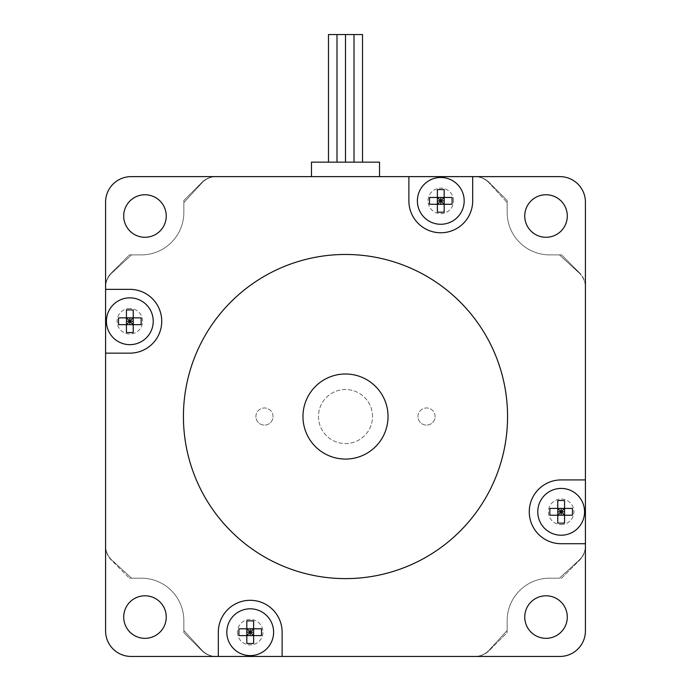 <?xml version="1.0" encoding="UTF-8"?>
<svg xmlns="http://www.w3.org/2000/svg" width="691" height="691" viewBox="0 0 691 691"><rect width="100%" height="100%" fill="white"/><g stroke="black" fill="none" stroke-linecap="round" stroke-linejoin="round"><path stroke-width="0.52" stroke-dasharray="3.46 2.59" d="M105.585 546.253A19.564 19.564 0 0 0 111.32 560.09L129.407 578.177L111.32 560.09A19.564 19.564 0 0 1 105.585 546.253L105.585 286.817A19.564 19.564 0 0 1 111.32 272.988L129.407 254.893L141.318 254.893A42.54 42.54 0 0 0 183.858 212.353L183.858 200.45L201.945 182.355L183.858 200.45L183.858 212.353A42.54 42.54 0 0 1 141.318 254.893L129.407 254.893L111.32 272.988A19.564 19.564 0 0 0 105.585 286.817L105.585 202.152A25.524 25.524 0 0 1 131.109 176.628L215.782 176.628A19.564 19.564 0 0 0 201.945 182.355A19.564 19.564 0 0 1 215.782 176.628L475.218 176.628A19.564 19.564 0 0 1 489.055 182.355L507.142 200.45L507.142 212.353A42.54 42.54 0 0 0 549.682 254.893L561.593 254.893L579.68 272.988L561.593 254.893L549.682 254.893A42.54 42.54 0 0 1 507.142 212.353L507.142 200.45L489.055 182.355A19.564 19.564 0 0 0 475.218 176.628L559.891 176.628A25.524 25.524 0 0 1 585.415 202.152L585.415 286.817A19.564 19.564 0 0 0 579.68 272.988A19.564 19.564 0 0 1 585.415 286.817L585.415 546.253A19.564 19.564 0 0 1 579.68 560.09L561.593 578.177L549.682 578.177A42.54 42.54 0 0 0 507.142 620.717L507.142 632.628L489.055 650.715L507.142 632.628L507.142 620.717A42.54 42.54 0 0 1 549.682 578.177L561.593 578.177L579.68 560.09A19.564 19.564 0 0 0 585.415 546.253L585.415 630.926A25.524 25.524 0 0 1 559.891 656.45L475.218 656.45A19.564 19.564 0 0 0 489.055 650.715A19.564 19.564 0 0 1 475.218 656.45L215.782 656.45A19.564 19.564 0 0 1 201.945 650.715L183.858 632.628L183.858 620.717A42.54 42.54 0 0 0 141.318 578.177L129.407 578.177L141.318 578.177A42.54 42.54 0 0 1 183.858 620.717L183.858 632.628L201.945 650.715A19.564 19.564 0 0 0 215.782 656.45L131.109 656.45A25.524 25.524 0 0 1 105.585 630.926L105.585 546.253M129.83 308.488A12.758 12.758 0 0 0 118.783 327.638A12.758 12.758 0 0 0 140.886 327.638A12.758 12.758 0 0 0 129.83 308.488A12.758 12.758 0 0 1 142.596 321.255A12.758 12.758 0 0 1 129.83 334.012A12.758 12.758 0 0 1 117.073 321.255A12.758 12.758 0 0 1 129.83 308.488M453.546 200.874A12.758 12.758 0 0 0 434.406 189.818A12.758 12.758 0 0 0 434.406 211.921A12.758 12.758 0 0 0 453.546 200.874A12.758 12.758 0 0 1 440.78 213.631A12.758 12.758 0 0 1 428.023 200.874A12.758 12.758 0 0 1 440.78 188.107A12.758 12.758 0 0 1 453.546 200.874M561.17 524.581A12.758 12.758 0 0 0 572.217 505.441A12.758 12.758 0 0 0 550.114 505.441A12.758 12.758 0 0 0 561.17 524.581A12.758 12.758 0 0 1 548.404 511.824A12.758 12.758 0 0 1 561.17 499.057A12.758 12.758 0 0 1 573.927 511.824A12.758 12.758 0 0 1 561.17 524.581M237.454 632.205A12.758 12.758 0 0 0 256.594 643.252A12.758 12.758 0 0 0 256.594 621.149A12.758 12.758 0 0 0 237.454 632.205A12.758 12.758 0 0 1 250.22 619.438A12.758 12.758 0 0 1 262.977 632.205A12.758 12.758 0 0 1 250.22 644.962A12.758 12.758 0 0 1 237.454 632.205M546.02 595.789A21.266 21.266 0 0 1 564.443 627.696A21.266 21.266 0 0 1 527.604 627.696A21.266 21.266 0 0 1 546.02 595.789M166.246 617.063A21.266 21.266 0 0 1 134.339 635.478A21.266 21.266 0 0 1 134.339 598.639A21.266 21.266 0 0 1 166.246 617.063M144.98 237.281A21.266 21.266 0 0 1 126.557 205.382A21.266 21.266 0 0 1 163.396 205.382A21.266 21.266 0 0 1 144.98 237.281M524.754 216.015A21.266 21.266 0 0 1 556.661 197.6A21.266 21.266 0 0 1 556.661 234.439A21.266 21.266 0 0 1 524.754 216.015M105.585 353.153L129.83 353.153A31.907 31.907 0 0 0 161.737 321.255A31.907 31.907 0 0 0 129.83 289.348L105.585 289.348M408.882 176.628L408.882 200.874A31.907 31.907 0 0 0 440.78 232.772A31.907 31.907 0 0 0 472.687 200.874L472.687 176.628M585.415 479.917L561.17 479.917A31.907 31.907 0 0 0 529.263 511.824A31.907 31.907 0 0 0 561.17 543.722L585.415 543.722M507.565 416.535A162.065 162.065 0 0 1 264.463 556.894A162.065 162.065 0 0 1 264.463 276.184A162.065 162.065 0 0 1 507.565 416.535M282.118 656.45L282.118 632.205A31.907 31.907 0 0 0 250.22 600.298A31.907 31.907 0 0 0 218.313 632.205L218.313 656.45M388.04 416.535A42.54 42.54 0 0 0 324.234 379.696A42.54 42.54 0 0 0 324.234 453.374A42.54 42.54 0 0 0 388.04 416.535M246.817 635.608L246.817 628.801L253.623 628.801L253.623 635.608L239 635.608M261.431 635.608L253.623 635.608M239 628.801L246.817 628.801M253.623 628.801L261.431 628.801M273.61 632.205A23.399 23.399 0 0 1 238.516 652.468A23.399 23.399 0 0 1 238.516 611.941A23.399 23.399 0 0 1 273.61 632.205M557.767 515.227L557.767 508.421L564.573 508.421L564.573 515.227L549.95 515.227M572.381 515.227L564.573 515.227M549.95 508.421L557.767 508.421M564.573 508.421L572.381 508.421M584.56 511.824A23.399 23.399 0 0 1 549.466 532.087A23.399 23.399 0 0 1 549.466 491.56A23.399 23.399 0 0 1 584.56 511.824M437.377 204.277L437.377 197.471L444.183 197.471L444.183 204.277L429.569 204.277M452 204.277L444.183 204.277M429.569 197.471L437.377 197.471M444.183 197.471L452 197.471M464.179 200.874A23.399 23.399 0 0 1 429.085 221.137A23.399 23.399 0 0 1 429.085 180.61A23.399 23.399 0 0 1 464.179 200.874M126.427 324.658L126.427 317.851L133.233 317.851L133.233 324.658L118.619 324.658M141.05 324.658L133.233 324.658M118.619 317.851L126.427 317.851M133.233 317.851L141.05 317.851M153.229 321.255A23.399 23.399 0 0 1 118.135 341.518A23.399 23.399 0 0 1 118.135 300.991A23.399 23.399 0 0 1 153.229 321.255M579.075 272.902A19.564 19.564 0 0 1 585.415 287.318A19.564 19.564 0 0 0 579.075 272.902L559.468 254.893L579.075 272.902A19.564 19.564 0 0 1 585.415 287.318A19.564 19.564 0 0 0 579.075 272.902L559.468 254.893L549.682 254.893L559.468 254.893L579.075 272.902M585.415 545.76L585.415 287.318L585.415 545.76A19.564 19.564 0 0 1 579.075 560.176A19.564 19.564 0 0 0 585.415 545.76L585.415 287.318L585.415 545.76A19.564 19.564 0 0 1 579.075 560.176L559.468 578.177L549.682 578.177A42.54 42.54 0 0 0 507.142 620.717L507.142 630.503L489.133 650.119A19.564 19.564 0 0 1 474.726 656.45A19.564 19.564 0 0 0 489.133 650.119L507.142 630.503L507.142 620.717A42.54 42.54 0 0 1 549.682 578.177L559.468 578.177L579.075 560.176A19.564 19.564 0 0 0 585.415 545.76M216.274 656.45L474.726 656.45A19.564 19.564 0 0 0 489.133 650.119A19.564 19.564 0 0 1 474.726 656.45L216.274 656.45A19.564 19.564 0 0 1 201.867 650.119A19.564 19.564 0 0 0 216.274 656.45L474.726 656.45L216.274 656.45A19.564 19.564 0 0 1 201.867 650.119L183.858 630.503L183.858 620.717A42.54 42.54 0 0 0 141.318 578.177L131.532 578.177L111.925 560.176A19.564 19.564 0 0 1 105.585 545.76A19.564 19.564 0 0 0 111.925 560.176L131.532 578.177L141.318 578.177A42.54 42.54 0 0 1 183.858 620.717L183.858 630.503L201.867 650.119A19.564 19.564 0 0 0 216.274 656.45M105.585 287.318L105.585 545.76A19.564 19.564 0 0 0 111.925 560.176A19.564 19.564 0 0 1 105.585 545.76L105.585 287.318A19.564 19.564 0 0 1 111.925 272.902A19.564 19.564 0 0 0 105.585 287.318L105.585 545.76L105.585 287.318A19.564 19.564 0 0 1 111.925 272.902L131.532 254.893L141.318 254.893A42.54 42.54 0 0 0 183.858 212.353L183.858 202.575L201.867 182.96A19.564 19.564 0 0 1 216.274 176.628A19.564 19.564 0 0 0 201.867 182.96L183.858 202.575L183.858 212.353A42.54 42.54 0 0 1 141.318 254.893L131.532 254.893L111.925 272.902A19.564 19.564 0 0 0 105.585 287.318M379.532 176.628L474.726 176.628A19.564 19.564 0 0 1 489.133 182.96L507.142 202.575L489.133 182.96A19.564 19.564 0 0 0 474.726 176.628L216.274 176.628A19.564 19.564 0 0 0 201.867 182.96A19.564 19.564 0 0 1 216.274 176.628L474.726 176.628A19.564 19.564 0 0 1 489.133 182.96A19.564 19.564 0 0 0 474.726 176.628L379.532 176.628L379.532 162.16L311.468 162.16L311.468 176.628L216.274 176.628L311.468 176.628M507.142 202.575L507.142 212.353A42.54 42.54 0 0 0 549.682 254.893A42.54 42.54 0 0 1 507.142 212.353L507.142 202.575L507.142 212.353A42.54 42.54 0 0 0 549.682 254.893L559.468 254.893L549.682 254.893A42.54 42.54 0 0 1 507.142 212.353L507.142 202.575L489.133 182.96L507.142 202.575M579.075 560.176L559.468 578.177L549.682 578.177A42.54 42.54 0 0 0 507.142 620.717L507.142 630.503L489.133 650.119L507.142 630.503L507.142 620.717A42.54 42.54 0 0 1 549.682 578.177L559.468 578.177L579.075 560.176M201.867 650.119L183.858 630.503L183.858 620.717A42.54 42.54 0 0 0 141.318 578.177L131.532 578.177L111.925 560.176L131.532 578.177L141.318 578.177A42.54 42.54 0 0 1 183.858 620.717L183.858 630.503L201.867 650.119M111.925 272.902L131.532 254.893L141.318 254.893A42.54 42.54 0 0 0 183.858 212.353L183.858 202.575L201.867 182.96L183.858 202.575L183.858 212.353A42.54 42.54 0 0 1 141.318 254.893L131.532 254.893L111.925 272.902M435.097 416.535A8.56 8.56 0 0 0 426.537 407.975A8.56 8.56 0 0 0 417.969 416.535A8.56 8.56 0 0 0 426.537 425.103A8.56 8.56 0 0 0 435.097 416.535M273.031 416.535A8.56 8.56 0 0 0 264.463 407.975A8.56 8.56 0 0 0 255.903 416.535A8.56 8.56 0 0 0 264.463 425.103A8.56 8.56 0 0 0 273.031 416.535M417.969 416.535A8.56 8.56 0 0 1 430.813 409.124A8.56 8.56 0 0 1 430.813 423.954A8.56 8.56 0 0 1 417.969 416.535M255.903 416.535A8.56 8.56 0 0 1 268.747 409.124A8.56 8.56 0 0 1 268.747 423.954A8.56 8.56 0 0 1 255.903 416.535M362.516 162.16L354.008 162.16L354.008 34.55L354.008 162.16L362.516 162.16L362.516 34.55L328.484 34.55L345.5 34.55L345.5 162.16L328.484 162.16L362.516 162.16L336.992 162.16L345.5 162.16L345.5 34.55L336.992 34.55L336.992 162.16L328.484 162.16L336.992 162.16L336.992 34.55L328.484 34.55L328.484 162.16M372.509 416.535A27.009 27.009 0 0 0 331.991 393.144A27.009 27.009 0 0 0 331.991 439.934A27.009 27.009 0 0 0 372.509 416.535A27.009 27.009 0 0 0 331.991 393.144A27.009 27.009 0 0 0 331.991 439.934A27.009 27.009 0 0 0 372.509 416.535"/><path stroke-width="1.04" d="M105.585 630.926L105.585 202.152A25.524 25.524 0 0 1 131.109 176.628L559.891 176.628A25.524 25.524 0 0 1 585.415 202.152L585.415 630.926A25.524 25.524 0 0 1 559.891 656.45L131.109 656.45A25.524 25.524 0 0 1 105.585 630.926M105.585 289.348L129.83 289.348A31.907 31.907 0 0 1 161.737 321.255A31.907 31.907 0 0 1 129.83 353.153L105.585 353.153M472.687 176.628L472.687 200.874A31.907 31.907 0 0 1 440.78 232.772A31.907 31.907 0 0 1 408.882 200.874L408.882 176.628M585.415 543.722L561.17 543.722A31.907 31.907 0 0 1 529.263 511.824A31.907 31.907 0 0 1 561.17 479.917L585.415 479.917M218.313 656.45L218.313 632.205A31.907 31.907 0 0 1 250.22 600.298A31.907 31.907 0 0 1 282.118 632.205L282.118 656.45M567.294 617.063A21.266 21.266 0 0 1 546.02 638.329A21.266 21.266 0 0 1 524.754 617.063A21.266 21.266 0 0 1 546.02 595.789A21.266 21.266 0 0 1 567.294 617.063M567.294 216.015A21.266 21.266 0 0 1 546.02 237.281A21.266 21.266 0 0 1 524.754 216.015A21.266 21.266 0 0 1 546.02 194.75A21.266 21.266 0 0 1 567.294 216.015M166.246 617.063A21.266 21.266 0 0 1 134.339 635.478A21.266 21.266 0 0 1 134.339 598.639A21.266 21.266 0 0 1 166.246 617.063M166.246 216.015A21.266 21.266 0 0 1 144.98 237.281A21.266 21.266 0 0 1 123.706 216.015A21.266 21.266 0 0 1 144.98 194.75A21.266 21.266 0 0 1 166.246 216.015M507.565 416.535A162.065 162.065 0 0 1 264.463 556.894A162.065 162.065 0 0 1 264.463 276.184A162.065 162.065 0 0 1 507.565 416.535M388.04 416.535A42.54 42.54 0 0 0 324.234 379.696A42.54 42.54 0 0 0 324.234 453.374A42.54 42.54 0 0 0 388.04 416.535M246.817 643.425L246.817 635.608L253.623 635.608L253.623 643.425A37.66 25.757 180 0 1 246.817 643.425L246.817 620.984A37.66 25.757 0 0 1 253.623 620.984L253.623 628.801L246.817 628.801L246.817 620.984M253.623 632.205L250.22 632.205L253.623 628.801L253.623 635.608L250.22 632.205L246.817 635.608L239 635.608A37.66 25.757 -90 0 1 239 628.801L246.817 628.801L250.22 632.205L246.817 632.205M253.623 620.984L253.623 628.801L261.431 628.801A37.66 25.757 90 0 1 261.431 635.608L253.623 635.608L253.623 643.425M250.22 635.608L250.22 628.801M273.61 632.205A23.399 23.399 0 0 1 238.516 652.468A23.399 23.399 0 0 1 238.516 611.941A23.399 23.399 0 0 1 273.61 632.205M557.767 523.035L557.767 515.227L564.573 515.227L564.573 523.035A37.66 25.757 180 0 1 557.767 523.035L557.767 500.604A37.66 25.757 0 0 1 564.573 500.604L564.573 508.421L557.767 508.421L557.767 500.604M564.573 511.824L561.17 511.824L564.573 508.421L564.573 515.227L561.17 511.824L557.767 515.227L549.95 515.227A37.66 25.757 -90 0 1 549.95 508.421L557.767 508.421L561.17 511.824L557.767 511.824M564.573 500.604L564.573 508.421L572.381 508.421A37.66 25.757 90 0 1 572.381 515.227L564.573 515.227L564.573 523.035M561.17 515.227L561.17 508.421M584.56 511.824A23.399 23.399 0 0 1 549.466 532.087A23.399 23.399 0 0 1 549.466 491.56A23.399 23.399 0 0 1 584.56 511.824M437.377 212.085L437.377 204.277L444.183 204.277L444.183 212.085A37.66 25.757 180 0 1 437.377 212.085L437.377 189.654A37.66 25.757 0 0 1 444.183 189.654L444.183 197.471L437.377 197.471L437.377 189.654M444.183 200.874L440.78 200.874L444.183 197.471L444.183 204.277L440.78 200.874L437.377 204.277L429.569 204.277A37.66 25.757 -90 0 1 429.569 197.471L437.377 197.471L440.78 200.874L437.377 200.874M444.183 189.654L444.183 197.471L452 197.471A37.66 25.757 90 0 1 452 204.277L444.183 204.277L444.183 212.085M440.78 204.277L440.78 197.471M464.179 200.874A23.399 23.399 0 0 1 429.085 221.137A23.399 23.399 0 0 1 429.085 180.61A23.399 23.399 0 0 1 464.179 200.874M126.427 332.475L126.427 324.658L133.233 324.658L133.233 332.475A37.66 25.757 180 0 1 126.427 332.475L126.427 310.034A37.66 25.757 0 0 1 133.233 310.034L133.233 317.851L126.427 317.851L126.427 310.034M133.233 321.255L129.83 321.255L133.233 317.851L133.233 324.658L129.83 321.255L126.427 324.658L118.619 324.658A37.66 25.757 -90 0 1 118.619 317.851L126.427 317.851L129.83 321.255L126.427 321.255M133.233 310.034L133.233 317.851L141.05 317.851A37.66 25.757 90 0 1 141.05 324.658L133.233 324.658L133.233 332.475M129.83 324.658L129.83 317.851M153.229 321.255A23.399 23.399 0 0 1 118.135 341.518A23.399 23.399 0 0 1 118.135 300.991A23.399 23.399 0 0 1 153.229 321.255M311.468 176.628L311.468 162.16L379.532 162.16L379.532 176.628M328.484 162.16L328.484 34.55L345.5 34.55L345.5 162.16L345.5 34.55L354.008 34.55L354.008 162.16L354.008 34.55L362.516 34.55L362.516 162.16M336.992 34.55L336.992 162.16L336.992 34.55"/></g></svg>
